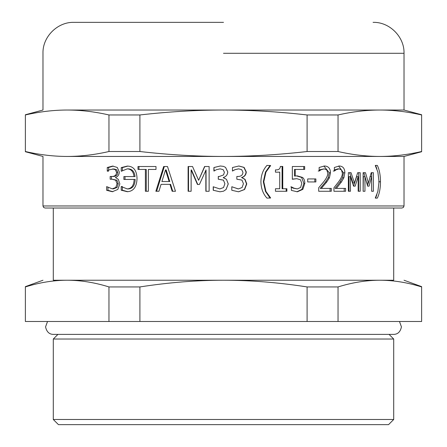 <?xml version="1.0" encoding="UTF-8"?>
<svg xmlns="http://www.w3.org/2000/svg" width="447" height="447" viewBox="0 0 447 447"><rect width="100%" height="100%" fill="white"/><g stroke="black" fill="none" stroke-linecap="round" stroke-linejoin="round"><path stroke-width="0.67" d="M369.948 176.666L371.641 176.666L369.049 186.159L367.663 186.159L364.964 176.666L363.344 176.666L363.126 191.271L363.126 172.698L363.864 172.698L366.797 183.007L368.457 183.007L371.217 172.698L371.669 172.698L371.669 191.271M368.244 183.007L367.523 185.661M371.217 172.698L373.385 172.698L373.385 191.271L371.641 191.271L371.641 176.666M363.126 172.698L365.484 172.698L368.457 183.007M364.964 176.666L364.964 191.271L363.126 191.271M344.212 188.405L344.212 191.271M338.636 166.027L343.469 172.793L342.525 177.75L340.066 181.985L335.094 188.405L345.609 188.405L345.609 191.271L333.943 191.271L333.943 187.762L338.608 181.806C341.301 178.113 342.542 175.168 342.341 172.978L341.413 169.866L339.105 168.865L336.384 169.648L334.356 171.011L334.356 167.48L339.29 165.993C342.916 166.178 344.771 168.441 344.855 172.793L343.899 177.75L341.413 181.985L336.384 188.405M339.105 168.865L337.781 168.865L334.356 170.1M340.066 181.985L341.413 181.985M342.525 177.75L343.899 177.75M333.227 171.011L334.496 171.011M335.094 169.648L336.384 169.648M314.822 178.934L314.822 181.946M315.878 178.934L315.878 181.946L307.709 181.946L307.709 178.934L315.878 178.934M286.169 188.746L286.169 191.271M282.085 166.435L282.085 188.746L286.896 188.746L286.896 191.271L275.453 191.271L275.453 188.746L279.738 188.746L279.738 172.156L275.453 172.156L275.453 169.888C278.604 170.072 280.23 168.927 280.33 166.435L282.761 166.435L282.761 188.746M231.937 186.762L238.173 188.925M238.748 165.993L243.878 167.401L246.046 171.972C245.783 174.917 244.285 176.761 241.553 177.509L244.822 179.359L246.515 183.929L244.369 189.506L238.452 191.797M238.491 168.865L234.988 169.648L232.373 171.033M241.659 169.625L238.664 168.865L235.122 169.648L232.479 171.033L232.479 167.519L238.922 165.993L244.112 167.401L246.303 171.972C246.04 174.917 244.526 176.761 241.76 177.509L245.068 179.359L246.783 183.929L244.61 189.506L238.542 191.797L231.797 190.271L231.797 186.762L238.346 188.925L242.078 187.544L243.436 183.689L241.961 180.096L236.843 179.213L236.843 176.47L237.944 176.47C241.095 176.436 242.766 175.051 242.956 172.313L241.659 169.625M197.742 184.455L191.5 169.949L191.126 169.949L191.126 191.271L188.114 191.271L188.114 166.519L192.528 166.519L198.636 180.297L204.787 166.519M188.517 191.271L188.517 166.519M206.05 191.271L206.05 169.949L199.429 184.455L197.445 184.455L191.126 169.949M198.636 180.297L204.57 166.519L209.123 166.519L209.123 191.271L205.849 191.271L205.849 169.949M165.496 169.888L166.161 169.888L169.759 181.543L169.139 181.543L165.496 169.888L161.903 181.543L169.139 181.543M172.738 191.271L170.614 184.354L161.054 184.354L158.948 191.271L155.852 191.271L163.658 166.519L167.496 166.519L175.487 191.271L172.151 191.271L170 184.354M156.623 191.271L164.34 166.519M122.417 170.413L122.417 167.603L127.887 166.088M134.022 176.571L135.044 176.571C134.441 171.603 132.211 169.039 128.345 168.865L127.244 168.865L121.249 171.274L121.249 167.603L127.35 166.077C133.608 166.25 136.838 170.491 137.039 178.794C136.642 187.036 133.402 191.338 127.311 191.713L121.198 190.21L121.198 186.561L127.244 188.925C131.569 188.612 133.871 185.449 134.161 179.437L123.875 179.437L123.875 176.571L134.022 176.571C133.413 171.603 131.155 169.039 127.244 168.865M125.015 179.437L125.015 176.571M127.244 188.925L128.345 188.925C132.619 188.612 134.899 185.449 135.184 179.437L134.161 179.437M127.814 191.702L122.366 190.21L122.366 187.422M122.417 167.603L121.249 167.603M122.366 186.561L121.198 186.561M122.366 190.21L121.198 190.21M108.599 170.262L108.599 167.502L113.32 166.094M111.94 176.47L113.214 176.47C116.091 176.436 117.611 175.062 117.779 172.358L116.6 169.709L113.84 168.944L109.42 169.787L107.269 171.151L107.269 167.502L112.633 166.077L117.282 167.457L119.304 172.011C119.159 174.855 117.857 176.682 115.393 177.493L118.293 179.336L119.846 183.89L117.818 189.45L112.32 191.713L106.643 190.31L106.643 186.617L112.27 188.846L115.795 187.461L117.058 183.728L115.65 180.219L112.191 179.236L110.169 179.236L110.169 176.47L111.94 176.47C114.845 176.436 116.388 175.062 116.555 172.358L115.365 169.709L112.571 168.944M111.459 179.236L111.459 176.47M112.27 188.846L113.544 188.846L117.03 187.461L118.276 183.728L116.885 180.219L112.191 179.236M112.901 191.696L107.978 190.31L107.978 187.466M108.599 167.502L107.269 167.502M108.599 171.151L107.269 171.151M116.6 169.709L115.365 169.709M116.885 180.219L115.65 180.219M107.978 190.31L106.643 190.31M138.967 169.447L138.967 166.519M146.286 191.271L146.286 169.447L137.989 169.447L137.989 166.519L155.997 166.519L155.997 169.447L148.37 169.447L148.37 191.271L145.392 191.271L145.392 169.447M219.823 188.925L223.534 187.544L224.897 183.689L223.416 180.096L218.337 179.213L218.337 176.47L219.427 176.47L223.5 174.961L224.416 172.313L223.114 169.625L220.125 168.865M220.025 191.797L213.348 190.271L213.348 186.762M214.214 171.033L213.906 167.519L220.365 165.993L223.5 166.39L225.556 167.401L227.735 171.972C227.473 174.917 225.964 176.761 223.215 177.509L226.506 179.359L228.216 183.929L226.053 189.506L223.5 191.199L219.985 191.797L213.23 190.271L213.23 186.762L219.784 188.925L223.5 187.578M214.018 167.519L220.399 165.993M223.114 169.625L220.103 168.865L216.555 169.648L213.906 171.033L213.906 167.519M223.5 180.163L218.276 179.213L218.276 176.47L219.382 176.47L223.5 174.961M226.506 179.359L228.266 183.929L226.081 189.506L223.5 191.199M226.545 179.359L223.5 177.817M223.5 166.39L225.579 167.401L227.786 171.972C227.517 174.917 225.998 176.761 223.215 177.509L223.5 177.442M270.111 165.412L265.479 172.073L263.317 181.761L265.479 191.456L270.111 198.116M270.647 197.954L266.96 198.116C263.076 193.869 261.059 188.416 260.919 181.761C261.037 175.19 263.048 169.743 266.96 165.412L270.647 165.574L265.965 172.073L263.78 181.761L265.965 191.456L270.647 197.954L270.111 197.954M270.111 165.574L270.647 165.574M296.478 175.883L301.613 177.431L303.871 183.41L301.937 189.366L296.875 191.785M295.266 169.424L294.444 169.424L294.444 176.029L297.322 175.883L302.518 177.431C304.01 178.543 304.776 180.532 304.804 183.41L302.842 189.366L297.339 191.797L291.377 190.388L291.377 186.88L294.065 188.204L297.395 188.925L300.635 187.422L301.775 183.387L300.513 179.817L296.825 178.677L292.327 179.275L292.327 166.519L304.675 166.519L304.675 169.424L295.266 169.424L295.266 176.029M303.748 166.519L303.748 169.424M296.825 178.677L292.327 179.107M291.377 187.265L293.26 188.204L297.395 188.925M293.26 188.204L294.065 188.204M290.824 186.88L291.6 186.88M330.076 188.405L330.076 191.271M323.885 166.016L329.26 172.793L328.238 177.75L325.567 181.985L320.197 188.405L331.305 188.405L331.305 191.271L318.689 191.271L318.689 187.762L323.717 181.806C326.623 178.113 327.969 175.168 327.752 172.978L326.746 169.866L324.248 168.865L321.315 169.648L319.13 171.011L319.13 167.48L324.449 165.993C328.377 166.178 330.389 168.441 330.484 172.793L329.445 177.75L326.746 181.985L321.315 188.405M324.248 168.865L320.197 169.648L319.13 170.285M325.567 181.985L326.746 181.985M328.238 177.75L329.445 177.75M318.191 171.011L319.287 171.011M320.197 169.648L321.315 169.648M358.645 172.698L358.645 191.271L358.17 191.271L358.17 176.666L355.164 186.159L353.56 186.159L350.459 176.666L350.459 191.271L348.364 191.271L348.364 172.698L349.599 172.698L352.979 183.007L354.477 183.007L357.673 172.698L358.645 172.698M350.459 176.666L349.006 176.666L349.006 191.271L348.364 191.271M358.17 176.666L356.628 176.666L353.56 186.159M357.673 172.698L360.209 172.698L360.209 191.271L358.17 191.271M348.364 172.698L351.057 172.698L354.477 183.007M376.877 194.663L375.581 198.116L375.312 197.954L377.871 191.456L379.028 181.761L377.871 172.073L375.312 165.574L375.581 165.412L376.866 168.837M375.312 165.412L377.341 165.412C379.397 169.698 380.447 175.151 380.492 181.761C380.453 188.349 379.402 193.802 377.341 198.116L375.312 198.116M67.167 156.45C53.696 156.444 39.761 154.802 25.367 151.516L25.367 114.963C39.761 111.677 53.696 110.035 67.167 110.029C80.639 110.035 94.568 111.677 108.962 114.963L108.962 151.516C94.568 154.802 80.639 156.444 67.167 156.45C35.24 156.45 35.24 156.45 67.167 156.45L404.021 156.45L404.021 205.966L42.979 205.966L43.582 207.425L45.046 208.028L401.954 208.028L223.5 208.028M108.962 114.963L139.905 114.963L139.905 151.516L108.962 151.516M139.905 114.963C168.698 111.677 196.557 110.035 223.5 110.029C250.443 110.035 278.302 111.677 307.095 114.963L307.095 151.516C278.302 154.802 250.443 156.444 223.5 156.45C196.557 156.444 168.698 154.802 139.905 151.516M307.095 114.963L338.038 114.963L338.038 151.516L307.095 151.516M338.038 114.963C352.432 111.677 366.361 110.035 379.833 110.029C393.304 110.035 407.239 111.677 421.633 114.963L421.633 151.516C407.239 154.802 393.304 156.444 379.833 156.45C366.361 156.444 352.432 154.802 338.038 151.516M67.167 110.029C35.24 110.029 35.24 110.029 67.167 110.029L404.021 110.029L421.633 114.75M223.5 53.294L404.021 53.294L404.021 110.029M338.038 321.494L25.367 321.494L25.367 286.935C39.71 282.482 53.646 280.247 67.167 280.235C80.689 280.247 94.619 282.482 108.962 286.935L139.905 286.935C168.592 282.482 196.457 280.247 223.5 280.235C250.543 280.247 278.408 282.482 307.095 286.935L338.038 286.935C352.381 282.482 366.311 280.247 379.833 280.235C393.354 280.247 407.29 282.482 421.633 286.935L421.633 321.494L338.038 321.494L338.038 286.935M307.095 321.494L307.095 286.935M139.905 321.494L139.905 286.935M108.962 321.494L108.962 286.935M53.294 208.028L53.294 280.235L67.167 280.235C35.24 280.235 35.24 280.235 67.167 280.235L379.833 280.235C411.76 280.235 411.76 280.235 379.833 280.235L393.706 280.235L393.706 208.028M58.456 424.65L388.544 424.65L393.706 419.493L53.294 419.493L58.456 424.65M57.937 334.39L53.294 339.033L393.706 339.033L393.706 419.493M399.473 321.494L401.44 326.869C400.411 331.786 397.836 334.295 393.706 334.39L389.063 334.39L393.706 339.033M25.367 114.75L42.979 110.029L42.979 53.294C42.459 36.883 57.512 21.825 73.928 22.35L223.5 22.35M343.469 172.793L344.855 172.793M117.779 172.358L116.555 172.358M118.276 183.728L117.058 183.728M117.03 187.461L115.795 187.461M265.479 191.456L265.965 191.456M263.317 181.761L263.78 181.761M265.479 172.073L265.965 172.073M303.871 183.41L304.804 183.41M301.613 177.431L302.518 177.431M301.937 189.366L302.842 189.366M329.26 172.793L330.484 172.793M378.698 181.761L380.492 181.761M25.367 151.729L42.979 156.45L42.979 205.966M404.021 205.966L403.417 207.425L401.954 208.028M404.021 156.45L421.633 151.729M404.021 280.235L421.633 286.644M25.367 286.644L42.979 280.235M53.294 339.033L53.294 419.493M47.527 321.494L45.56 326.869C46.639 331.808 49.22 334.311 53.294 334.39L393.706 334.39M404.021 53.294C404.541 36.883 389.488 21.825 373.072 22.35"/></g></svg>

